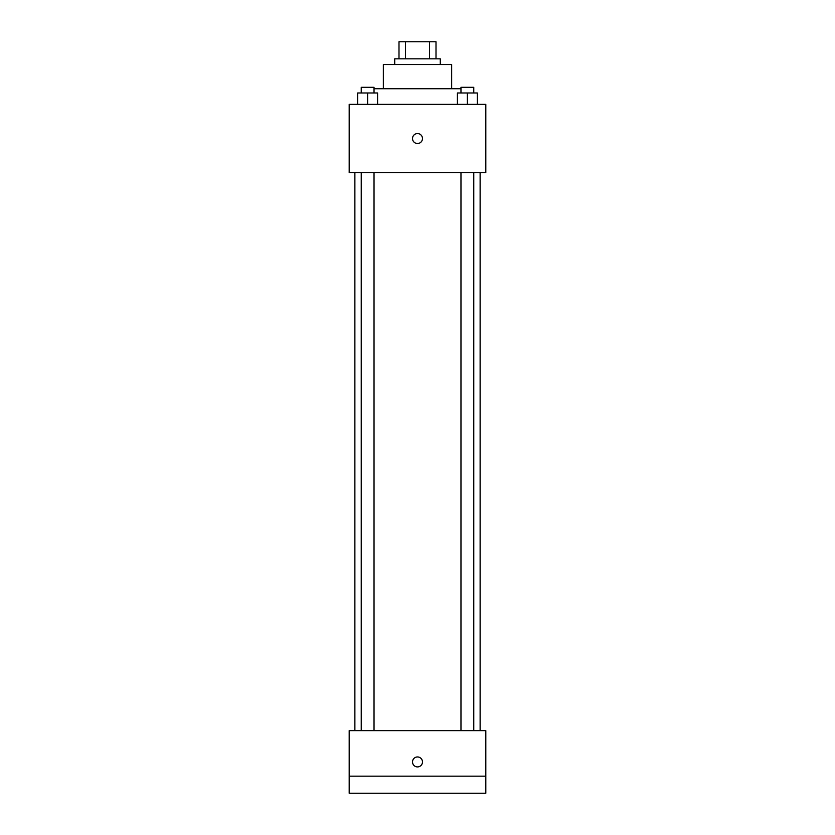 <?xml version="1.0" encoding="UTF-8"?>
<svg xmlns="http://www.w3.org/2000/svg" width="835" height="835" viewBox="0 0 835 835"><rect width="100%" height="100%" fill="white"/><g stroke="black" fill="none" stroke-linecap="round" stroke-linejoin="round"><path stroke-width="1.25" d="M405.518 58.826L405.518 41.75L398.994 41.75L398.994 58.826L398.994 41.75M405.518 41.75L436.006 41.75L436.006 58.826M429.482 58.826L429.482 41.75M394.725 64.525L394.725 58.826L440.275 58.826L440.275 64.525M383.338 88.719L383.338 64.525L451.662 64.525L451.662 88.719M374.028 88.719L460.972 88.719M349.187 104.375L485.813 104.375L485.813 172.688L349.187 172.688L349.187 104.375M417.5 143.516A4.979 4.979 0 0 1 413.189 136.042A4.979 4.979 0 0 1 421.811 136.042A4.979 4.979 0 0 1 417.5 143.516M349.187 730.625L485.813 730.625L485.813 793.25L349.187 793.25L349.187 730.625M417.5 766.916A4.979 4.979 0 0 1 413.189 759.443A4.979 4.979 0 0 1 421.811 759.443A4.979 4.979 0 0 1 417.5 766.916M349.187 776.174L485.813 776.174M457.413 104.375L457.413 92.988L477.338 92.988L477.338 104.375L477.338 92.988M467.37 104.375L467.37 92.988M473.769 92.988L473.769 87.299L460.972 87.299L460.972 92.988M357.662 104.375L357.662 92.988L377.587 92.988L377.587 104.375L377.587 92.988M367.63 104.375L367.63 92.988M374.028 92.988L374.028 87.299L361.231 87.299L361.231 92.988M480.125 730.625L480.125 172.688M354.875 730.625L354.875 172.688M460.972 172.688L460.972 730.625M473.769 172.688L473.769 730.625M374.028 730.625L374.028 172.688M361.231 730.625L361.231 172.688"/></g></svg>
